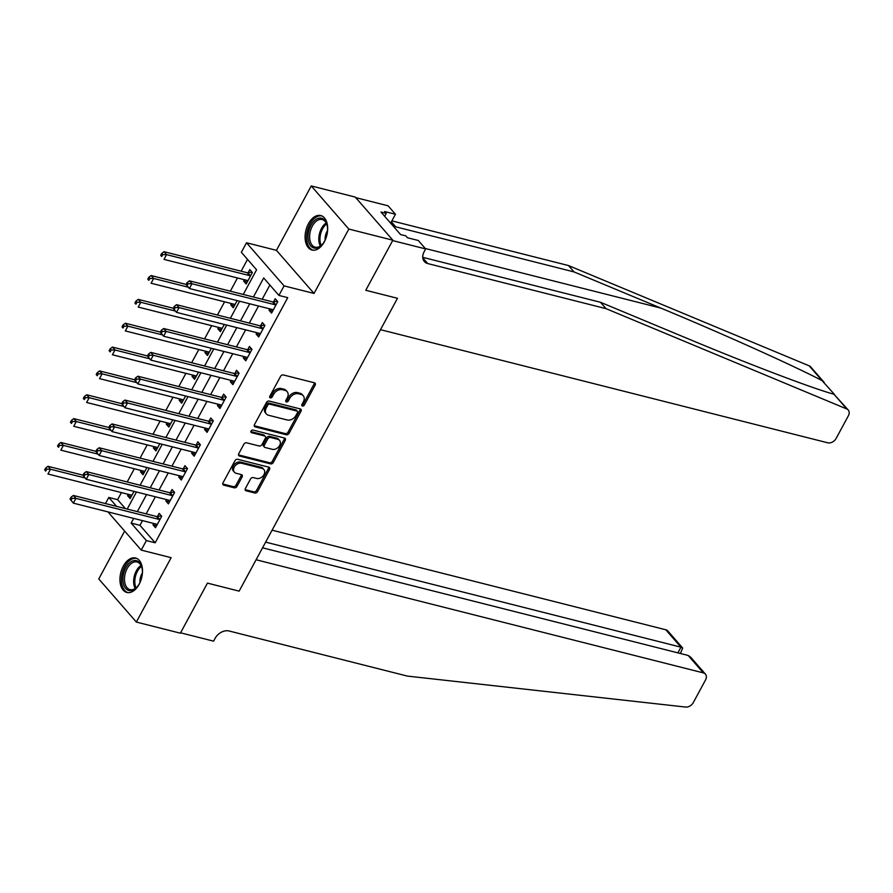 <?xml version="1.0" encoding="UTF-8"?>
<svg xmlns="http://www.w3.org/2000/svg" width="893" height="893" viewBox="0 0 893 893"><rect width="100%" height="100%" fill="white"/><g stroke="black" fill="none" stroke-linecap="round" stroke-linejoin="round"><path stroke-width="1.34" d="M302.459 406.014A1.563 1.15 138.9 0 0 304.379 405.009L315.14 385.117A2.232 1.641 138.9 0 0 315.095 383.209A2.232 1.641 138.9 0 0 314.425 382.807L283.304 374.937A2.232 1.641 138.9 0 0 280.569 376.366L269.809 396.269A1.563 1.15 138.9 0 0 272.231 396.872L273.626 394.304A7.155 5.258 138.9 0 1 282.389 389.705L284.99 390.364A7.155 5.258 138.9 0 1 287.144 391.647A7.155 5.258 138.9 0 1 287.278 397.753L285.883 400.332A1.563 1.15 138.9 0 0 288.305 400.946L289.7 398.367A7.155 5.258 138.9 0 1 298.463 393.78L301.064 394.427A7.155 5.258 138.9 0 1 303.218 395.722A7.155 5.258 138.9 0 1 303.352 401.817L301.957 404.395A1.563 1.15 138.9 0 0 302.459 406.014M301.789 404.886A1.563 1.15 138.9 0 0 303.363 403.837L314.124 383.945A2.232 1.641 138.9 0 0 314.392 382.796M269.641 396.749A1.563 1.15 138.9 0 0 271.215 395.711L272.611 393.132L273.626 394.304M285.715 400.812A1.563 1.15 138.9 0 0 287.289 399.774L288.685 397.206L289.7 398.367M139.141 584.312A17.782 10.738 -75.8 0 0 135.58 557.991A17.782 10.738 -75.8 0 0 123.301 566.14A17.782 10.738 -75.8 0 0 126.862 592.461A17.782 10.738 -75.8 0 0 139.141 584.312M324.304 241.88A17.782 10.738 -75.8 0 0 320.743 215.548A17.782 10.738 -75.8 0 0 308.453 223.696A17.782 10.738 -75.8 0 0 312.014 250.029A17.782 10.738 -75.8 0 0 324.304 241.88M245.396 488.482A2.232 1.641 138.9 0 0 245.43 490.391A2.232 1.641 138.9 0 0 246.111 490.793L254.84 493.003A2.232 1.641 138.9 0 0 257.575 491.563L269.519 469.472A2.232 1.641 138.9 0 0 269.485 467.564A2.232 1.641 138.9 0 0 268.804 467.162L237.694 459.292A2.232 1.641 138.9 0 0 234.959 460.732L223.004 482.823A2.232 1.641 138.9 0 0 223.049 484.732A2.232 1.641 138.9 0 0 223.73 485.133L234.267 487.801A2.232 1.641 138.9 0 0 237.013 486.361L242.126 476.907A2.232 1.641 138.9 0 0 242.081 474.998A2.232 1.641 138.9 0 0 241.4 474.596L236.176 473.279A5.983 4.398 138.9 0 1 234.379 472.196A5.983 4.398 138.9 0 1 235.026 465.956A5.983 4.398 138.9 0 1 241.59 463.255L262.073 468.434A5.983 4.398 138.9 0 1 263.882 469.517A5.983 4.398 138.9 0 1 263.234 475.757A5.983 4.398 138.9 0 1 256.659 478.458L253.244 477.599A2.232 1.641 138.9 0 0 250.509 479.028L245.396 488.482M142.489 520.63L139.955 525.307L155.181 542.788L146.385 540.566L141.228 550.11L107.919 511.879M262.564 547.811L688.168 655.462L690.568 657.069L705.414 674.115A6.843 5.023 138.9 0 1 705.537 679.941L693.325 702.545A6.843 5.023 138.9 0 1 685.612 707.055L407.375 676.09L229.099 630.994A11.397 8.372 138.9 0 0 215.135 638.305L213.583 641.163L180.576 632.813L207.444 583.118L180.364 633.193L136.35 622.064L171.155 557.678L141.228 550.11M392.853 240.206L348.839 229.066L311.255 185.945L355.28 197.085L392.853 240.206L365.773 290.281L397.474 298.295L239.134 591.133L207.444 583.118L239.134 591.133L256.101 559.755L703.349 672.887L688.168 655.462M311.255 185.945L276.439 250.341L314.023 293.451L348.839 229.066M314.023 293.451L284.086 285.883L278.929 295.427L263.692 277.946L253.389 297.012M155.181 542.788L287.736 297.648L278.929 295.427M286.318 434.768A2.232 1.641 138.9 0 0 289.064 433.328L301.008 411.238A2.232 1.641 138.9 0 0 300.974 409.329A2.232 1.641 138.9 0 0 300.294 408.927L269.184 401.057A2.232 1.641 138.9 0 0 266.449 402.486L254.494 424.588A2.232 1.641 138.9 0 0 254.538 426.497A2.232 1.641 138.9 0 0 255.208 426.899L286.318 434.768L285.302 433.596A2.232 1.641 138.9 0 0 288.048 432.167L299.992 410.066A2.232 1.641 138.9 0 0 300.26 408.916M285.269 440.349L273.325 462.451A2.232 1.641 138.9 0 1 270.579 463.88L239.469 456.01A2.232 1.641 138.9 0 1 238.799 455.609A2.232 1.641 138.9 0 1 238.755 453.7L243.867 444.245A2.232 1.641 138.9 0 1 246.602 442.816L259.227 446.009A2.232 1.641 138.9 0 0 261.962 444.569L265.355 438.296A2.232 1.641 138.9 0 0 265.31 436.387A2.232 1.641 138.9 0 0 264.641 435.985L251.502 432.659A1.563 1.15 138.9 0 1 252.92 430.046L284.554 438.039A2.232 1.641 138.9 0 1 285.224 438.441A2.232 1.641 138.9 0 1 285.269 440.349L284.253 439.189L272.309 461.279L273.325 462.451M124.64 531.078L98.766 578.943L136.35 622.064M269.876 285.034L262.185 299.244M258.535 306.009L249.292 323.087M245.631 329.852L236.399 346.93M232.738 353.706L223.507 370.785M219.845 377.549L210.614 394.628M206.953 401.392L197.721 418.471M194.06 425.235L184.829 442.325M181.167 449.09L171.936 466.168M168.275 472.933L159.032 490.011M155.382 496.776L146.139 513.855M269.753 308.844L269.027 310.184L271.561 313.097L277.756 301.655L275.211 298.742L273.537 301.845M256.86 332.687L256.135 334.038L258.669 336.951L264.864 325.499L262.319 322.585L260.644 325.688M243.956 356.541L243.242 357.881L245.776 360.794L251.96 349.342L249.426 346.428L247.752 349.531M231.064 380.385L230.338 381.724L232.883 384.637L239.067 373.196L236.533 370.282L234.859 373.386M218.171 404.228L217.446 405.567L219.991 408.481L226.175 397.039L223.641 394.126L221.955 397.229M205.278 428.082L204.553 429.421L207.098 432.335L213.282 420.882L210.748 417.969L209.062 421.072M192.386 451.925L191.66 453.264L194.205 456.178L200.389 444.736L197.855 441.823L196.17 444.926M179.493 475.768L178.767 477.108L181.301 480.021L187.497 468.579L184.951 465.666L183.277 468.769M166.6 499.622L165.875 500.962L168.409 503.875L174.604 492.423L172.059 489.509L170.384 492.612M153.708 523.465L152.982 524.805L155.516 527.718L161.711 516.277L159.166 513.363L157.492 516.467M247.528 259.394L241.143 271.204M237.482 277.969L230.338 291.185M224.589 301.823L217.446 315.028M211.697 325.666L204.553 338.882M198.804 349.509L191.66 362.725M185.911 373.352L178.767 386.569M173.008 397.206L165.864 410.412M160.115 421.049L152.971 434.266M147.222 444.893L140.078 458.109M134.33 468.747L127.186 481.952M121.437 492.59L117.608 499.678L125.4 508.608M244.358 279.71L243.633 281.049L246.178 283.963L252.362 272.521L249.828 269.608L248.142 272.711M231.466 303.553L230.74 304.893L233.274 307.806L237.17 300.606M218.573 327.407L217.847 328.747L220.381 331.66L224.277 324.449M205.68 351.25L204.955 352.59L207.489 355.503L211.384 348.303M192.788 375.093L192.062 376.433L194.596 379.346L198.492 372.147M179.895 398.948L179.169 400.287L181.703 403.201L185.599 395.99M166.991 422.791L166.277 424.13L168.81 427.044L172.706 419.844M154.098 446.634L153.373 447.973L155.918 450.887L159.814 443.687M141.206 470.488L140.48 471.828L143.025 474.741L146.921 467.53M128.313 494.331L127.587 495.671L130.132 498.584L134.028 491.384M105.486 503.574L108.801 497.446L116.592 506.387M117.608 499.678L108.801 497.446M243.253 294.444L256.581 269.786L241.356 252.306L246.513 242.762L284.086 285.883M276.439 250.341L246.513 242.762M133.682 518.398L131.148 523.086L146.385 540.566M249.727 303.776L240.485 320.855M236.835 327.631L227.592 344.709M223.942 351.474L214.7 368.552M211.038 375.317L201.807 392.395M198.146 399.171L188.914 416.25M185.253 423.014L176.021 440.093M172.36 446.857L163.129 463.936M159.467 470.711L150.236 487.79M146.575 494.555L137.343 511.633M127.208 509.066L136.439 491.987M140.101 485.223L149.332 468.144M152.993 461.38L162.225 444.301M165.886 437.525L175.117 420.447M178.779 413.682L188.01 396.604M191.671 389.839L200.914 372.761M204.564 365.985L213.807 348.906M217.468 342.142L226.699 325.063M230.361 318.299L239.592 301.22M139.955 525.307L131.148 523.086M243.633 281.049L247.249 281.965M230.74 304.893L234.357 305.808M217.847 328.747L221.464 329.662M204.955 352.59L208.571 353.505M192.062 376.433L195.679 377.348M179.169 400.287L182.786 401.203M166.277 424.13L169.893 425.046M153.373 447.973L157.001 448.889M140.48 471.828L144.108 472.743M127.587 495.671L131.204 496.586M269.027 310.184L272.644 311.099M256.135 334.038L259.751 334.953M243.242 357.881L246.859 358.796M230.338 381.724L233.966 382.639M217.446 405.567L221.073 406.482M204.553 429.421L208.169 430.337M191.66 453.264L195.277 454.18M178.767 477.108L182.384 478.023M165.875 500.962L169.491 501.877M152.982 524.805L156.599 525.72M303.218 395.722L302.202 394.55A7.155 5.258 138.9 0 0 300.048 393.266L301.064 394.427M288.685 397.206A7.155 5.258 138.9 0 1 297.447 392.607L300.048 393.266M287.144 391.647L286.128 390.487A7.155 5.258 138.9 0 0 283.974 389.203L284.99 390.364M272.611 393.132A7.155 5.258 138.9 0 1 281.373 388.544L283.974 389.203M254.226 425.738L285.302 433.596M297.481 412.678A1.563 1.15 138.9 0 0 296.978 411.07L269.664 404.161A1.563 1.15 138.9 0 0 267.755 405.165L266.281 407.878A7.155 5.258 138.9 0 0 266.415 413.984A7.155 5.258 138.9 0 0 268.57 415.267L287.245 419.989A7.155 5.258 138.9 0 0 296.007 415.401L297.481 412.678M297.447 411.349L296.431 410.177A1.563 1.15 138.9 0 0 295.963 409.898L296.978 411.07M266.415 413.984L265.4 412.812A7.155 5.258 138.9 0 1 265.266 406.717L266.739 403.993A1.563 1.15 138.9 0 1 268.648 402.989L295.963 409.898M239.469 456.01L238.487 454.894L269.563 462.719A2.232 1.641 138.9 0 0 272.309 461.279M265.31 436.387L264.295 435.226A2.232 1.641 138.9 0 0 263.625 434.824L250.821 431.587M272.32 449.313A5.983 4.398 138.9 0 0 278.884 446.612A5.983 4.398 138.9 0 0 279.531 440.372A5.983 4.398 138.9 0 0 277.734 439.3L270.512 437.47A2.232 1.641 138.9 0 0 267.777 438.909L264.384 445.183A2.232 1.641 138.9 0 0 264.428 447.092A2.232 1.641 138.9 0 0 265.098 447.493L272.32 449.313M279.531 440.372L278.527 439.211A5.983 4.398 138.9 0 0 276.718 438.128L277.734 439.3M264.428 447.092L263.413 445.92A2.232 1.641 138.9 0 1 263.368 444.011L266.761 437.737A2.232 1.641 138.9 0 1 269.496 436.309L276.718 438.128M284.253 439.189A2.232 1.641 138.9 0 0 284.521 438.039M263.882 469.517L262.866 468.345A5.983 4.398 138.9 0 0 261.057 467.273L262.073 468.434M234.379 472.196L233.363 471.035A5.983 4.398 138.9 0 1 234.011 464.795A5.983 4.398 138.9 0 1 240.574 462.094L261.057 467.273M222.737 483.973L233.252 486.629A2.232 1.641 138.9 0 0 235.998 485.2L241.11 475.746A2.232 1.641 138.9 0 0 241.378 474.596M246.111 490.793L245.128 489.665L253.824 491.842A2.232 1.641 138.9 0 0 256.559 490.402L268.503 468.3A2.232 1.641 138.9 0 0 268.771 467.151M252.027 272.131L247.874 272.745A2.277 1.674 -41.1 0 1 247.138 272.722L164.022 251.703L166.567 254.617L163.988 259.383L247.093 280.402A2.277 1.674 -41.1 0 1 247.685 280.703L247.852 280.86M250.687 275.624L250.408 275.658A2.277 1.674 -41.1 0 1 249.672 275.636L166.567 254.617L162.738 254.594L161.722 253.422L160.695 255.331L161.711 256.492L162.738 254.594M161.711 256.492L160.695 255.331M161.722 253.422L164.022 251.703M275.066 304.77L272.532 301.856L189.416 280.837L191.962 283.751L275.066 304.77A2.277 1.674 138.9 0 0 275.803 304.792L276.071 304.759M188.133 283.728L191.962 283.751L189.372 288.517L186.09 284.465L187.095 285.637L188.133 283.728L187.117 282.556L186.09 284.465M273.247 309.994L273.068 309.838A2.277 1.674 138.9 0 0 272.488 309.536L189.372 288.517L187.095 285.637M272.532 301.856A2.277 1.674 138.9 0 0 273.258 301.879L277.422 301.265M189.416 280.837L187.117 282.556M834.419 394.393L822.029 380.563C792.136 365.003 721.611 333.301 660.787 308.074L574.032 271.918L395.744 226.822A11.397 8.372 -41.1 0 1 392.306 224.779A11.397 8.372 -41.1 0 1 391.022 222.446M606.046 308.654L600.487 302.281L687.242 338.425C748.39 364.02 812.552 388.433 833.962 394.248L848.227 409.987A6.843 5.023 138.9 0 0 846.787 408.972L606.046 308.654L427.758 263.569A11.397 8.372 -41.1 0 1 424.331 261.515A11.397 8.372 -41.1 0 1 424.119 251.804L425.66 248.935L392.652 240.585L365.773 290.281L397.474 298.295L380.507 329.684L827.755 442.805A6.843 5.023 138.9 0 0 836.127 438.418L848.35 415.825A6.843 5.023 138.9 0 0 848.227 409.987M574.032 271.918L568.473 265.545L391.882 220.872M422.724 257.318L600.487 302.281M822.029 380.563L809.203 365.851L568.473 265.545M425.66 248.935L418.304 240.485L407.476 237.75L405.846 235.886L400.566 234.546L380.965 212.054L386.245 213.394L384.626 211.529L395.454 214.264L388.087 205.814L355.76 197.643M390.643 223.161L395.454 214.264M809.203 365.851A6.843 5.023 -41.1 0 1 810.643 366.867L824.127 382.338M384.671 216.307L386.245 213.394M265.634 542.129L680.957 647.179L665.776 629.766A6.843 5.023 -41.1 0 1 667.841 630.994L682.687 648.039L680.957 647.179L677.887 652.861M272.097 530.185L665.776 629.766M705.414 674.115A6.843 5.023 138.9 0 0 703.349 672.887M680.388 653.486L682.687 648.039M186.124 284.398L151.129 275.546L153.674 278.46L151.096 283.226L234.2 304.245A2.277 1.674 -41.1 0 1 234.792 304.558L234.959 304.703M188.233 287.2L153.674 278.46L149.845 278.437L148.83 277.265L147.803 279.174L148.818 280.346L149.845 278.437M148.818 280.346L147.803 279.174M148.83 277.265L151.129 275.546M173.231 308.241L138.236 299.389L140.781 302.303L138.203 307.069L221.308 328.099A2.277 1.674 -41.1 0 1 221.888 328.401L222.067 328.557M175.341 311.043L140.781 302.303L136.953 302.281L135.937 301.12L134.91 303.028L135.926 304.189L136.953 302.281M135.926 304.189L134.91 303.028M135.937 301.12L138.236 299.389M160.338 332.084L125.344 323.244L127.889 326.157L125.31 330.923L208.415 351.942A2.277 1.674 -41.1 0 1 208.995 352.244L209.174 352.4M162.448 334.897L127.889 326.157L124.06 326.135L123.044 324.963L122.017 326.871L123.033 328.032L124.06 326.135M123.033 328.032L122.017 326.871M123.044 324.963L125.344 323.244M262.174 328.613L259.629 325.699L176.524 304.68L179.058 307.594L262.174 328.613A2.277 1.674 138.9 0 0 262.91 328.646L263.178 328.602M175.24 307.572L179.058 307.594L176.479 312.36L173.186 308.308L174.202 309.48L175.24 307.572L174.224 306.411L173.186 308.308M260.343 333.848L260.176 333.692A2.277 1.674 138.9 0 0 259.595 333.39L176.479 312.36L174.202 309.48M259.629 325.699A2.277 1.674 138.9 0 0 260.365 325.733L264.518 325.119M176.524 304.68L174.224 306.411M249.281 352.467L246.736 349.554L163.631 328.524L166.165 331.437L249.281 352.467A2.277 1.674 138.9 0 0 250.007 352.489L250.286 352.445M162.347 331.415L166.165 331.437L163.586 336.214L160.293 332.163L161.309 333.323L162.347 331.415L161.332 330.254L160.293 332.163M247.45 357.691L247.283 357.535A2.277 1.674 138.9 0 0 246.702 357.233L163.586 336.214L161.309 333.323M246.736 349.554A2.277 1.674 138.9 0 0 247.473 349.576L251.625 348.962M163.631 328.524L161.332 330.254M236.388 376.31L233.843 373.397L150.738 352.378L153.272 355.291L236.388 376.31A2.277 1.674 138.9 0 0 237.114 376.333L237.393 376.299M149.455 355.269L153.272 355.291L150.694 360.058L147.401 356.006L148.417 357.178L149.455 355.269L148.439 354.097L147.401 356.006M234.558 381.534L234.39 381.378A2.277 1.674 138.9 0 0 233.81 381.077L150.694 360.058L148.417 357.178M233.843 373.397A2.277 1.674 138.9 0 0 234.58 373.419L238.732 372.805M150.738 352.378L148.439 354.097M147.445 355.939L112.451 347.087L114.996 350L112.406 354.767L195.522 375.786A2.277 1.674 -41.1 0 1 196.103 376.098L196.27 376.243M149.544 358.74L114.996 350L111.167 349.978L110.152 348.806L109.125 350.715L110.129 351.887L111.167 349.978M110.129 351.887L109.125 350.715M110.152 348.806L112.451 347.087M223.496 400.153L220.951 397.24L137.846 376.221L140.38 379.134L223.496 400.153A2.277 1.674 138.9 0 0 224.221 400.187L224.5 400.142M136.562 379.112L140.38 379.134L137.801 383.901L134.508 379.849L135.524 381.021L136.562 379.112L135.546 377.951L134.508 379.849M221.665 405.377L221.497 405.232A2.277 1.674 138.9 0 0 220.917 404.92L137.801 383.901L135.524 381.021M220.951 397.24A2.277 1.674 138.9 0 0 221.687 397.273L225.84 396.659M137.846 376.221L135.546 377.951M326.358 236.958A15.382 9.298 104.2 0 1 322.161 244.593A15.382 9.298 104.2 0 1 320.241 246.39A15.382 9.298 104.2 0 1 308.331 240.362A15.382 9.298 104.2 0 1 315.329 219.89A15.382 9.298 104.2 0 1 327.084 225.148A15.382 9.298 104.2 0 1 327.139 233.866M327.173 225.572A14.243 8.606 -75.8 0 0 322.161 219.555A14.243 8.606 -75.8 0 0 316.39 221.096A14.243 8.606 -75.8 0 0 309.648 235.774A14.243 8.606 -75.8 0 0 315.173 247.182A14.243 8.606 -75.8 0 0 320.944 245.631A14.243 8.606 -75.8 0 0 322.44 244.269M321.904 215.972A17.67 10.671 -75.8 0 0 314.972 217.925A17.67 10.671 -75.8 0 0 306.6 235.964A17.67 10.671 -75.8 0 0 313.242 250.219M327.53 230.528A10.147 6.128 -75.8 0 0 325.119 240.072M141.206 579.401A15.382 9.298 104.2 0 1 137.009 587.036A15.382 9.298 104.2 0 1 126.426 589.213A15.382 9.298 104.2 0 1 123.212 575.204A15.382 9.298 104.2 0 1 132.421 561.027A15.382 9.298 104.2 0 1 141.931 567.591A15.382 9.298 104.2 0 1 142.054 575.952A15.382 9.298 104.2 0 1 141.987 576.298M142.02 568.004A14.243 8.606 -75.8 0 0 137.009 561.987A14.243 8.606 -75.8 0 0 124.797 575.46A14.243 8.606 -75.8 0 0 130.021 589.614A14.243 8.606 -75.8 0 0 137.288 586.712M142.378 572.971A10.147 6.128 -75.8 0 0 140.156 578.809A10.147 6.128 -75.8 0 0 139.967 582.515M136.752 558.404A17.67 10.671 -75.8 0 0 121.816 575.148A17.67 10.671 -75.8 0 0 128.09 592.651M134.553 379.782L99.558 370.93L102.092 373.843L99.514 378.61L182.63 399.64A2.277 1.674 -41.1 0 1 183.21 399.941L183.378 400.097M136.651 382.584L102.092 373.843L98.275 373.821L97.259 372.66L96.221 374.569L97.237 375.73L98.275 373.821M97.237 375.73L96.221 374.569M97.259 372.66L99.558 370.93M210.603 423.996L208.058 421.083L124.953 400.064L127.487 402.977L210.603 423.996A2.277 1.674 138.9 0 0 211.328 424.03L211.608 423.985M123.658 402.955L127.487 402.977L124.908 407.744L121.615 403.703L122.631 404.864L123.658 402.955L122.642 401.794L121.615 403.703M208.772 429.232L208.605 429.075A2.277 1.674 138.9 0 0 208.024 428.774L124.908 407.744L122.631 404.864M208.058 421.083A2.277 1.674 138.9 0 0 208.795 421.116L212.947 420.503M124.953 400.064L122.642 401.794M121.649 403.625L86.666 394.773L89.2 397.686L86.621 402.464L169.737 423.483A2.277 1.674 -41.1 0 1 170.317 423.784L170.485 423.941M123.759 406.438L89.2 397.686L85.382 397.664L84.366 396.503L83.328 398.412L84.344 399.573L85.382 397.664M84.344 399.573L83.328 398.412M84.366 396.503L86.666 394.773M197.699 447.851L195.165 444.937L112.049 423.918L114.594 426.832L197.699 447.851A2.277 1.674 138.9 0 0 198.436 447.873L198.715 447.839M110.765 426.809L114.594 426.832L112.016 431.598L108.723 427.546L109.739 428.707L110.765 426.809L109.75 425.637L108.723 427.546M195.88 453.075L195.712 452.918A2.277 1.674 138.9 0 0 195.12 452.617L112.016 431.598L109.739 428.707M195.165 444.937A2.277 1.674 138.9 0 0 195.902 444.96L200.054 444.346M112.049 423.918L109.75 425.637M108.756 427.479L73.773 418.627L76.307 421.541L73.728 426.307L156.844 447.326A2.277 1.674 -41.1 0 1 157.425 447.639L157.592 447.784M110.866 430.281L76.307 421.541L72.489 421.518L71.473 420.346L70.435 422.255L71.451 423.427L72.489 421.518M71.451 423.427L70.435 422.255M71.473 420.346L73.773 418.627M184.806 471.694L182.272 468.78L99.156 447.761L101.702 450.675L184.806 471.694A2.277 1.674 138.9 0 0 185.543 471.727L185.822 471.683M97.873 450.652L101.702 450.675L99.123 455.441L95.83 451.389L96.846 452.561L97.873 450.652L96.857 449.48L95.83 451.389M182.987 476.918L182.819 476.773A2.277 1.674 138.9 0 0 182.228 476.46L99.123 455.441L96.846 452.561M182.272 468.78A2.277 1.674 138.9 0 0 182.998 468.814L187.162 468.189M99.156 447.761L96.857 449.48M95.864 451.322L60.88 442.47L63.414 445.384L60.836 450.15L143.952 471.18A2.277 1.674 -41.1 0 1 144.532 471.482L144.699 471.638M97.973 454.124L63.414 445.384L59.585 445.361L58.581 444.201L57.543 446.109L58.558 447.27L59.585 445.361M58.558 447.27L57.543 446.109M58.581 444.201L60.88 442.47M171.914 495.537L169.38 492.623L86.264 471.604L88.809 474.518L171.914 495.537A2.277 1.674 138.9 0 0 172.65 495.57L172.918 495.526M84.98 474.496L88.809 474.518L86.23 479.284L82.937 475.243L83.953 476.404L84.98 474.496L83.964 473.335L82.937 475.243M170.094 500.772L169.916 500.616A2.277 1.674 138.9 0 0 169.335 500.314L86.23 479.284L83.953 476.404M169.38 492.623A2.277 1.674 138.9 0 0 170.105 492.657L174.269 492.043M86.264 471.604L83.964 473.335M82.971 475.165L47.988 466.313L50.521 469.227L47.943 474.004L131.059 495.023A2.277 1.674 -41.1 0 1 131.639 495.325L131.807 495.481M85.081 477.967L50.521 469.227L46.693 469.205L45.677 468.044L44.65 469.952L45.666 471.113L46.693 469.205M45.666 471.113L44.65 469.952M45.677 468.044L47.988 466.313M159.021 519.391L156.487 516.478L73.371 495.448L75.916 498.361L159.021 519.391A2.277 1.674 138.9 0 0 159.758 519.413L160.026 519.38M72.087 498.339L75.916 498.361L73.338 503.139L70.045 499.087L71.06 500.247L72.087 498.339L71.072 497.178L70.045 499.087M157.201 524.615L157.023 524.459A2.277 1.674 138.9 0 0 156.442 524.158L73.338 503.139L71.06 500.247M156.487 516.478A2.277 1.674 138.9 0 0 157.213 516.5L161.376 515.886M73.371 495.448L71.072 497.178M303.363 403.837L304.379 405.009M271.215 395.711L272.231 396.872M287.289 399.774L288.305 400.946M297.447 392.607L298.463 393.78M281.373 388.544L282.389 389.705M314.124 383.945L315.14 385.117M254.237 425.771L255.208 426.899M299.992 410.066L301.008 411.238M288.048 432.167L289.064 433.328M268.648 402.989L269.664 404.161M266.739 403.993L267.755 405.165M265.266 406.717L266.281 407.878M269.563 462.719L270.579 463.88M263.625 434.824L264.641 435.985M250.821 431.877L251.502 432.659M269.496 436.309L270.512 437.47M266.761 437.737L267.777 438.909M263.368 444.011L264.384 445.183M240.574 462.094L241.59 463.255M241.11 475.746L242.126 476.907M235.998 485.2L237.013 486.361M233.252 486.629L234.267 487.801M222.748 484.006L223.73 485.133M268.503 468.3L269.519 469.472M256.559 490.402L257.575 491.563M253.824 491.842L254.84 493.003M247.874 272.745L250.408 275.658M247.138 272.722L249.672 275.636M275.803 304.792L273.258 301.879M660.787 308.074L425.28 248.5M395.744 226.822L391.368 221.81M422.769 257.831L427.758 263.569M846.787 408.972L833.962 394.248M262.91 328.646L260.365 325.733M250.007 352.489L247.473 349.576M237.114 376.333L234.58 373.419M224.221 400.187L221.687 397.273M320.341 246.066A14.243 8.606 104.2 0 1 325.565 223.417A14.243 8.606 104.2 0 1 326.168 222.993M326.626 223.953A13.775 8.327 -75.8 0 0 326.514 224.043A13.775 8.327 -75.8 0 0 321.201 245.43M135.178 588.498A14.243 8.606 104.2 0 1 133.961 577.782A14.243 8.606 104.2 0 1 141.016 565.425M141.474 566.385A13.775 8.327 -75.8 0 0 135.122 578.005A13.775 8.327 -75.8 0 0 136.037 587.873M211.328 424.03L208.795 421.116M198.436 447.873L195.902 444.96M185.543 471.727L182.998 468.814M172.65 495.57L170.105 492.657M159.758 519.413L157.213 516.5"/></g></svg>
